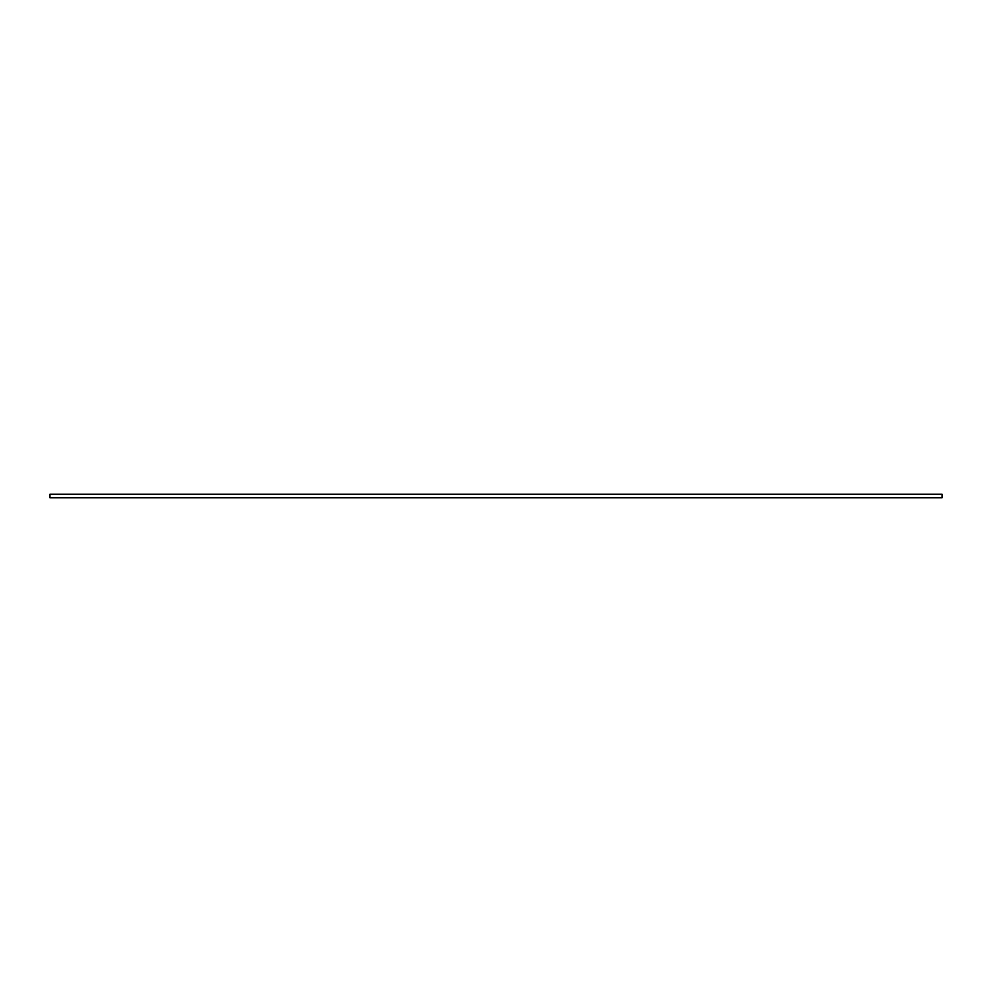 <?xml version="1.0" encoding="UTF-8"?>
<svg xmlns="http://www.w3.org/2000/svg" width="992" height="992" viewBox="0 0 992 992"><rect width="100%" height="100%" fill="white"/><g stroke="black" fill="none" stroke-linecap="round" stroke-linejoin="round"><path stroke-width="1.49" d="M49.6 496L49.935 497.786L49.935 494.214L49.6 496M942.065 497.786L942.065 494.214L942.065 497.786L49.935 497.786M942.065 494.214L49.935 494.214"/></g></svg>
